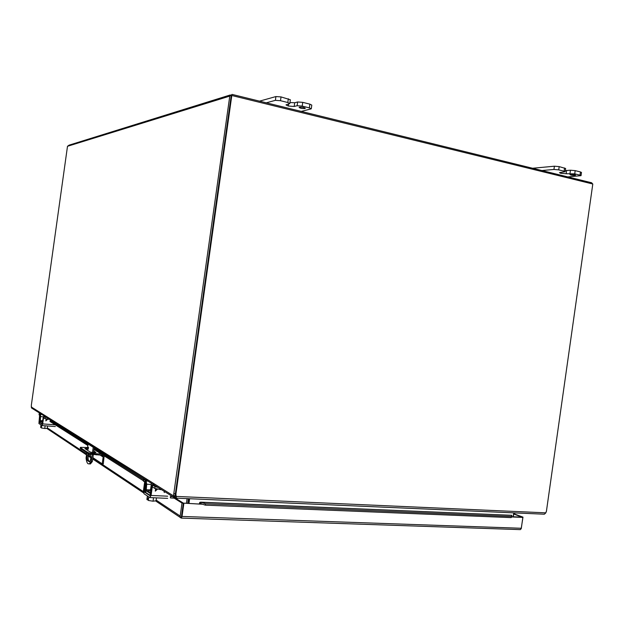 <?xml version="1.0" encoding="UTF-8"?>
<svg xmlns="http://www.w3.org/2000/svg" width="624" height="624" viewBox="0 0 624 624"><rect width="100%" height="100%" fill="white"/><g stroke="black" fill="none" stroke-linecap="round" stroke-linejoin="round"><path stroke-width="0.94" d="M150.704 490.807L149.097 490.019L150.571 489.637M150.446 492.617L148.847 491.813L149.097 490.019M152.755 485.152L155.033 486.595L158.122 487.508M161.663 489.739L161.07 489.364M152.311 486.853L154.783 488.42L161.023 489.707M151.874 485.285L150.134 493.334L146.164 490.807L146.71 484.232L146.172 481.003L147.896 481.088M145.127 480.34L143.543 479.17L144.284 478.819M143.543 479.17L143.294 480.948L144.667 481.993M145.915 482.789L145.369 489.349L145.907 492.601L149.744 495.136L150.485 494.832M42.744 420.919L42.167 420.623L42.806 420.467M42.549 422.222L41.987 421.925L42.167 420.623M43.906 416.489L47.206 417.83M49.803 419.468L49.358 419.188M43.719 417.799L44.998 418.61L49.319 419.429M42.892 419.897L42.37 422.635L40.318 421.317L40.576 414.391L41.886 414.492M39.92 413.977L39.234 413.486L39.991 413.299M39.234 413.486L39.055 414.773L39.577 415.171M40.388 415.685L40.139 422.62L42.307 423.938M88.218 449.257L88.491 447.283L88.218 449.257M92.18 454.568L91.213 461.487L89.294 463.874L88.054 463.765C87.048 462.992 86.385 461.066 86.073 458.008L86.767 453.047M88.975 454.147C87.898 456.76 87.805 458.968 88.694 460.785L89.903 461.604M94.31 447.424L93.577 452.681M93.304 454.654L92.336 461.557L90.418 463.936L89.263 463.889M89.177 454.202L90.207 454.888C91.166 457.298 90.956 459.631 89.599 461.877L87.578 460.715C86.642 458.367 86.837 456.058 88.163 453.781M93.327 446.807L92.461 452.564M91.213 461.487L92.336 461.557M88.156 443.555L87.173 450.099M181.405 516.805L181.927 513.115M517.265 513.022L518.918 513.092M94.606 452.728L93.655 452.119M87.266 449.459L86.096 449.397M104.153 455.855L103.295 463.905L102.203 463.843L103.163 457.018L102.866 455.816L101.759 455.224L88.6 454.007L80.301 448.391M93.811 451.004L95.995 452.486C94.45 452.884 92.453 452.704 90.012 451.948L84.88 448.531L87.422 448.36M81.307 449.467L81.463 448.367L86.752 451.838L86.596 452.962M86.752 451.838L88.756 452.884L88.6 454.007M90.917 454.467L91.081 453.336L88.756 452.884M91.081 453.336L96.47 453.757L96.314 454.888M96.47 453.757L101.33 454.061M80.278 448.523L80.395 447.353L87.539 447.517M80.434 447.424L81.463 448.367M92.882 457.673L102.203 463.843M516.149 512.975L513.856 513.107M513.724 514.036L522.85 517.421L511.532 516.953L511.649 516.493L511.173 517.616L205.241 505.136L200.897 503.638L201.185 502.304L511.813 515.291L200.912 502.18L205.53 503.802L511.477 516.493L511.922 515.393L511.657 516.383M200.897 503.638L199.844 504.106L183.331 503.123L181.498 516.134M519.48 529.589L520.283 529.62M183.323 503.116L181.997 503.061L175.711 499.106L177.021 499.161L183.323 503.116L181.576 518.084M155.516 500.861L181.225 518.099L181.506 516.095M202.605 504.223L183.331 503.123M522.054 517.132L511.618 516.695M181.225 518.099L520.33 529.62M521.173 528.817L522.982 517.117L522.062 517.078M513.763 513.755L522.982 517.117M176.927 498.17L177.021 499.161M180.515 517.522L180.18 516.048L181.997 503.061M181.303 518.076L182.036 516.446L183.854 503.451M199.298 503.779L199.813 502.336L200.92 502.18M520.385 529.62L521.313 528.271L522.85 517.421M176.288 497.788L175.711 499.106L174.252 498.186M175.547 498.56L174.775 497.741M143.489 479.552L94.177 448.414M87.961 444.491L50.084 420.568M172.739 496.696L170.36 496.525L170.399 497.905L174.79 498.225M199.813 502.336L200.015 503.63M143.325 480.722L94.037 449.428M87.82 445.489L49.951 421.45M511.173 517.616L511.477 516.493M205.241 505.136L205.53 503.802M592.691 183.986L591.653 182.77L232.073 94.403L229.772 96.104L173.48 495.854L174.845 495.916L175.391 493.67L175.617 496.08L176.147 496.408L175.921 493.997L231.808 95.511L231.2 95.698L175.391 493.67L174.034 493.607M592.745 184.376L546.507 510.658M230.287 94.957L69.092 145.15L67.493 146.289L31.325 405.319L31.551 408.002L40.342 413.525M231.098 96.424L175.391 493.67L175.921 493.997M546.234 511.906L546.562 510.666M174.759 496.345L174.665 497.773L173.854 497.531L174.845 495.916M173.854 497.531L173.48 495.854L31.2 406.934M174.736 496.244L175.828 496.361M174.665 497.773L176.186 497.289M513.887 512.873L513.341 516.766M188.393 498.67L187.738 503.303M187.083 498.615L186.436 503.248M299.473 107.195C302.227 107.055 304.169 107.429 305.315 108.311L304.933 108.545C302.188 108.677 300.245 108.311 299.107 107.429L299.473 107.195M288.335 98.748L287.804 102.523L289.825 103.529L290.355 99.762L281.034 96.915L275.925 96.556L259.529 101.15M309.863 104.138L309.34 107.874L311.267 108.833L311.789 105.113L309.863 104.138L302.734 102.352L297.648 101.985L294.707 102.749L289.965 102.554M287.804 102.523L280.504 100.706L281.034 96.915M289.825 103.529L286.003 104.887L288.327 106.033L288.616 104.013L288.327 106.033L294.185 106.47L297.125 105.729L302.203 106.103L302.734 102.352M309.34 107.874L302.203 106.103M311.267 108.833L301.267 111.407M275.925 96.556L275.395 100.339L266.315 102.82M275.395 100.339L280.504 100.706M570.734 174.377C573.222 174.361 574.821 174.619 575.539 175.149L574.774 175.383C572.286 175.391 570.687 175.141 569.977 174.611L570.734 174.377M564.564 167.965L564.104 171.21L565.18 171.733L565.633 168.496L559.182 166.616L554.408 166.21L532.576 168.254M580.46 171.951L580.008 175.165L581.038 175.664L581.49 172.458L580.46 171.951L575.188 170.633L570.437 170.219L565.344 170.586M564.104 171.21L558.722 169.868L559.182 166.616M565.18 171.733L559.439 172.669L560.687 173.269L560.82 172.31L560.68 173.269M566.615 170.547L566.163 173.753L560.687 173.269M566.163 173.753L574.735 173.854L575.188 170.633M580.008 175.165L574.735 173.854M581.038 175.664L567.824 176.912M554.408 166.21L553.948 169.455L541.874 170.539M553.948 169.455L558.722 169.868M156.452 497.866L156.039 500.791L153.044 501.205L153.52 497.804M147.326 496.431L146.897 499.512L147.373 499.84L147.631 498.038L148.301 500.464L148.777 497.063M153.044 501.205L148.301 500.464M147.209 495.869L147.443 496.525L149.159 497.172M151.991 497.679L154.994 497.804M167.7 496.189L151.078 495.456L149.76 497.57L144.011 493.732L143.481 490.441L144.752 481.361L146.773 479.162M153.8 483.561L151.749 485.8L150.01 495.752L144.261 491.938L145.353 481.744L147.381 479.544M151.078 495.456L152.373 486.197L154.432 483.951M157.349 489.247L155.282 491.158L155.61 488.795M164.284 492.554L164.159 491.299M157.342 489.247L155.282 491.15M155.961 490.238L156.14 488.959L155.969 490.238L156.874 489.146M47.58 425.981L47.245 428.392L44.756 428.477L45.1 426.013M40.942 425.24L40.63 427.471L41.067 426.332L41.363 427.963L41.707 425.506M44.756 428.477L41.363 427.963M40.802 424.796L41.956 425.568M41.987 425.576L47.611 425.966M55.294 424.835L42.682 423.899L42.065 425.56L38.93 423.548L39.647 414.71L41.168 413.158M44.834 415.451L43.29 417.019L42.104 424.234L39.109 422.253L39.039 421.489L39.959 414.913L41.488 413.361M42.682 423.899L43.618 417.23L45.162 415.654M45.841 420.888L47.674 419.25L45.841 420.888L46.114 418.977M52.681 422.12L52.572 421.208M46.355 420.241L46.519 419.063L46.355 420.241L47.284 419.195M543.371 514.16L544.487 514.129L545.821 512.842L546.476 510.908L592.8 184.01L231.808 95.511M545.821 512.842L176.147 496.408L176.475 498.155M189.041 498.701L188.386 503.326M513.193 516.766L513.747 512.866M189.61 498.724L188.963 503.35M155.033 486.595L154.783 488.42M143.809 479.513L143.559 481.291M146.71 484.232L151.297 484.458M145.977 489.715L149.222 489.863M148.964 490.94L146.164 490.807M45.185 417.3L44.998 418.61M39.335 413.611L39.156 414.898M40.786 416.606L43.337 416.809M40.248 420.568L42.159 420.716M42.058 421.45L40.318 421.317M87.578 460.715L88.694 460.785M88.031 444.007L93.202 447.26M103.163 457.018L100.214 455.13M180.18 516.048L156.14 500.097M143.403 491.65L92.82 458.086M90.815 456.76L88.491 455.216M86.635 453.983L47.315 427.892M182.036 516.446L521.313 528.271M67.493 146.289L229.772 96.104M294.707 102.749L294.185 106.47M297.125 105.729L297.648 101.985M569.985 173.433L570.437 170.219M145.353 481.744L144.752 481.361M152.373 486.197L151.749 485.8M144.082 490.831L145.314 490.893M145.525 492.001L144.261 491.938M39.039 421.489L39.866 421.551M39.967 422.315L39.109 422.253M90.418 463.936L89.294 463.874M102.866 455.816L101.985 455.255M80.246 448.453L80.395 447.353M200.717 503.591L200.304 503.568M46.808 428.407L86.51 454.873M88.288 456.05L90.839 457.751M92.695 458.991L143.559 492.89M175.594 498.607L175.079 498.287M40.654 413.72L44 415.818M44.32 416.021L145.681 479.692M146.289 480.074L152.693 484.099M153.325 484.497L173.612 497.242M150.415 490.737L151.453 483.319M150.158 497.593L167.645 498.358M42.065 425.56L55.341 426.543M176.272 497.679L175.64 496.103M176.374 498.147L544.19 514.192"/></g></svg>
